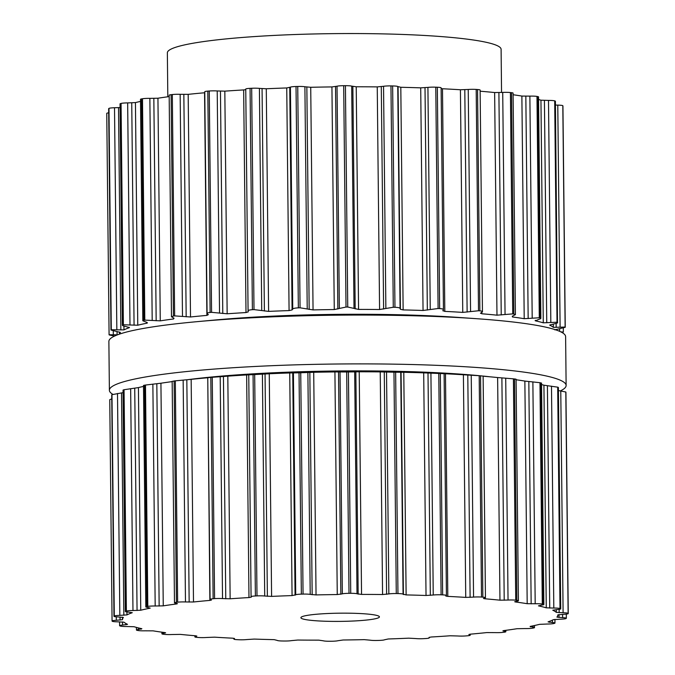 <?xml version="1.0" encoding="UTF-8"?>
<svg xmlns="http://www.w3.org/2000/svg" width="675" height="675" viewBox="0 0 675 675"><rect width="100%" height="100%" fill="white"/><g stroke="black" fill="none" stroke-linecap="round" stroke-linejoin="round"><path stroke-width="1.01" d="M214.633 320.043A198.931 20.79 -0.6 0 1 459.43 317.486L477.562 318.769A228.378 23.87 -0.6 0 1 565.616 336.665A228.378 23.87 -0.6 0 0 477.562 318.769A228.378 23.87 -0.6 0 0 196.526 321.713A228.378 23.87 -0.6 0 1 477.562 318.769L459.43 317.486A198.931 20.79 -0.6 0 0 214.633 320.043L196.526 321.713A228.378 23.87 -0.6 0 0 108.877 341.449A228.378 23.87 -0.6 0 1 196.526 321.713L214.633 320.043M187.54 379.704A198.931 20.79 -0.6 0 1 480.212 375.781A198.931 20.79 -0.6 0 0 187.54 379.704M483.123 376.068A198.931 20.79 -0.6 0 1 489.881 376.793A198.931 20.79 -0.6 0 0 483.123 376.068L485.443 597.687A6.868 0.717 -0.6 0 1 485.055 597.932L483.469 598.489L484.785 598.776A217.679 22.756 -0.6 0 1 492.556 599.459A217.679 22.756 -0.6 0 1 499.956 600.176L508.039 600.05A6.868 0.717 -0.6 0 1 515.734 600.185A228.479 23.887 -0.6 0 1 516.291 600.244A228.479 23.887 -0.6 0 1 516.839 600.311A6.868 0.717 -0.6 0 1 518.4 600.75A6.868 0.717 -0.6 0 1 517.388 601.138L514.688 601.737L515.447 601.973A217.679 22.756 -0.6 0 1 521.539 602.826A217.679 22.756 -0.6 0 1 527.192 603.703L535.191 603.754A6.868 0.717 -0.6 0 1 542.295 604.058A228.479 23.887 -0.6 0 1 542.692 604.133A228.479 23.887 -0.6 0 1 543.097 604.209A6.868 0.717 -0.6 0 1 543.864 604.53A6.868 0.717 -0.6 0 1 541.983 605.045L538.447 605.846A217.679 22.756 -0.6 0 1 542.59 606.825A217.679 22.756 -0.6 0 1 546.261 607.829L553.812 608.048A6.868 0.717 -0.6 0 1 560.014 608.513A228.479 23.887 -0.6 0 1 560.25 608.597A228.479 23.887 -0.6 0 1 560.478 608.681A6.868 0.717 -0.6 0 1 560.722 608.867A6.868 0.717 -0.6 0 1 557.752 609.491L552.783 610.208A217.679 22.756 -0.6 0 1 554.799 611.28A217.679 22.756 -0.6 0 1 556.31 612.36L563.102 612.757A6.868 0.717 -0.6 0 1 568.131 613.347A228.479 23.887 -0.6 0 1 568.181 613.44A228.479 23.887 -0.6 0 1 568.232 613.524A6.868 0.717 -0.6 0 1 568.249 613.567A6.868 0.717 -0.6 0 1 564.013 614.275L557.82 614.883A217.679 22.756 -0.6 0 1 557.828 615.001A217.679 22.756 -0.6 0 1 557.634 615.997A217.679 22.756 -0.6 0 1 556.917 617.11L562.646 617.65A6.868 0.717 -0.6 0 1 566.35 618.249A6.868 0.717 -0.6 0 1 566.274 618.351A228.479 23.887 -0.6 0 1 566.156 618.443A228.479 23.887 -0.6 0 1 566.021 618.536A6.868 0.717 -0.6 0 1 560.486 619.194L553.348 619.667A217.679 22.756 -0.6 0 1 550.952 620.772A217.679 22.756 -0.6 0 1 548.058 621.869L552.462 622.536A6.868 0.717 -0.6 0 1 554.968 623.059A6.868 0.717 -0.6 0 1 554.546 623.32A228.479 23.887 -0.6 0 1 554.242 623.405A228.479 23.887 -0.6 0 1 553.939 623.489A6.868 0.717 -0.6 0 1 547.341 624.029L539.561 624.341A217.679 22.756 -0.6 0 1 535.064 625.396A217.679 22.756 -0.6 0 1 530.103 626.425L533.005 627.185A6.868 0.717 -0.6 0 1 534.499 627.623A6.868 0.717 -0.6 0 1 533.444 628.012A228.479 23.887 -0.6 0 1 532.98 628.096A228.479 23.887 -0.6 0 1 532.516 628.18A6.868 0.717 -0.6 0 1 525.133 628.568L517.058 628.712A217.679 22.756 -0.6 0 1 510.654 629.665A217.679 22.756 -0.6 0 1 503.845 630.585L502.875 630.863L505.111 631.412A6.868 0.717 -0.6 0 1 505.837 631.724A6.868 0.717 -0.6 0 1 503.896 632.247A228.479 23.887 -0.6 0 1 503.288 632.315A228.479 23.887 -0.6 0 1 502.681 632.382A6.868 0.717 -0.6 0 1 494.843 632.61L486.818 632.576A217.679 22.756 -0.6 0 1 478.794 633.386A217.679 22.756 -0.6 0 1 470.441 634.163L468.863 634.508L470.019 635.015A6.868 0.717 -0.6 0 1 470.239 635.192A6.868 0.717 -0.6 0 1 467.184 635.816A228.479 23.887 -0.6 0 1 466.467 635.875A228.479 23.887 -0.6 0 1 465.742 635.934A6.868 0.717 -0.6 0 1 457.785 635.985L450.174 635.774A217.679 22.756 -0.6 0 1 440.876 636.415A217.679 22.756 -0.6 0 1 431.342 636.998L429.055 637.394L429.241 637.841A6.868 0.717 -0.6 0 1 429.249 637.867A6.868 0.717 -0.6 0 1 424.929 638.584A228.479 23.887 -0.6 0 1 424.128 638.626A228.479 23.887 -0.6 0 1 423.318 638.668A6.868 0.717 -0.6 0 1 415.598 638.542L408.721 638.17A217.679 22.756 -0.6 0 1 398.554 638.601A217.679 22.756 -0.6 0 1 388.252 638.98L384.581 639.765A6.868 0.717 -0.6 0 1 378.97 640.415A228.479 23.887 -0.6 0 1 378.11 640.44A228.479 23.887 -0.6 0 1 377.257 640.465A6.868 0.717 -0.6 0 1 370.102 640.17L364.272 639.647A217.679 22.756 -0.6 0 1 353.683 639.849A217.679 22.756 -0.6 0 1 343.069 640.001L337.973 640.718A6.868 0.717 -0.6 0 1 331.307 641.242A228.479 23.887 -0.6 0 1 330.446 641.242A228.479 23.887 -0.6 0 1 329.577 641.25A6.868 0.717 -0.6 0 1 323.308 640.803L318.769 640.145A217.679 22.756 -0.6 0 1 308.222 640.119A217.679 22.756 -0.6 0 1 297.751 640.043L291.457 640.634A6.868 0.717 -0.6 0 1 284.04 641.014A228.479 23.887 -0.6 0 1 283.196 641.005A228.479 23.887 -0.6 0 1 282.361 640.988A6.868 0.717 -0.6 0 1 277.248 640.406L274.193 639.647A217.679 22.756 -0.6 0 1 264.153 639.394A217.679 22.756 -0.6 0 1 254.289 639.082L247.075 639.537A6.868 0.717 -0.6 0 1 239.22 639.757A228.479 23.887 -0.6 0 1 238.444 639.723A228.479 23.887 -0.6 0 1 237.668 639.689A6.868 0.717 -0.6 0 1 233.879 639.09A6.868 0.717 -0.6 0 1 233.938 638.997L234.495 638.508L232.512 638.179A217.679 22.756 -0.6 0 1 223.408 637.698A217.679 22.756 -0.6 0 1 214.582 637.166L206.761 637.47A6.868 0.717 -0.6 0 1 198.813 637.512A228.479 23.887 -0.6 0 1 198.129 637.462A228.479 23.887 -0.6 0 1 197.454 637.411A6.868 0.717 -0.6 0 1 194.873 636.879A6.868 0.717 -0.6 0 1 195.261 636.635L196.847 636.078L195.531 635.783A217.679 22.756 -0.6 0 1 187.76 635.108A217.679 22.756 -0.6 0 1 180.36 634.39L172.277 634.517A6.868 0.717 -0.6 0 1 164.582 634.382A228.479 23.887 -0.6 0 1 164.025 634.323A228.479 23.887 -0.6 0 1 163.477 634.255A6.868 0.717 -0.6 0 1 161.916 633.817A6.868 0.717 -0.6 0 1 162.928 633.428L165.628 632.821L164.869 632.585A217.679 22.756 -0.6 0 1 158.777 631.741A217.679 22.756 -0.6 0 1 153.124 630.855L145.125 630.813A6.868 0.717 -0.6 0 1 138.021 630.509A228.479 23.887 -0.6 0 1 137.624 630.433A228.479 23.887 -0.6 0 1 137.219 630.357A6.868 0.717 -0.6 0 1 136.451 630.037A6.868 0.717 -0.6 0 1 138.333 629.522L141.868 628.72A217.679 22.756 -0.6 0 1 137.725 627.742A217.679 22.756 -0.6 0 1 134.055 626.737L126.503 626.51A6.868 0.717 -0.6 0 1 120.302 626.054A228.479 23.887 -0.6 0 1 120.066 625.97A228.479 23.887 -0.6 0 1 119.838 625.885A6.868 0.717 -0.6 0 1 119.593 625.7A6.868 0.717 -0.6 0 1 122.563 625.075L127.533 624.358A217.679 22.756 -0.6 0 1 125.516 623.287A217.679 22.756 -0.6 0 1 124.006 622.198L117.214 621.81A6.868 0.717 -0.6 0 1 112.185 621.219A228.479 23.887 -0.6 0 1 112.134 621.127A228.479 23.887 -0.6 0 1 112.084 621.042A6.868 0.717 -0.6 0 1 112.067 621A6.868 0.717 -0.6 0 1 116.303 620.291L122.496 619.684A217.679 22.756 -0.6 0 1 122.487 619.566A217.679 22.756 -0.6 0 1 122.69 618.57A217.679 22.756 -0.6 0 1 123.398 617.448L117.669 616.916A6.868 0.717 -0.6 0 1 113.965 616.317A6.868 0.717 -0.6 0 1 114.041 616.208A228.479 23.887 -0.6 0 1 114.168 616.115A228.479 23.887 -0.6 0 1 114.294 616.03A6.868 0.717 -0.6 0 1 119.829 615.372L126.967 614.9A217.679 22.756 -0.6 0 1 129.364 613.794A217.679 22.756 -0.6 0 1 132.266 612.697L127.853 612.031A6.868 0.717 -0.6 0 1 125.347 611.499A6.868 0.717 -0.6 0 1 125.769 611.246A228.479 23.887 -0.6 0 1 126.073 611.162A228.479 23.887 -0.6 0 1 126.377 611.069A6.868 0.717 -0.6 0 1 132.975 610.538L140.754 610.225A217.679 22.756 -0.6 0 1 145.252 609.171A217.679 22.756 -0.6 0 1 150.213 608.133L147.31 607.373A6.868 0.717 -0.6 0 1 145.817 606.943A6.868 0.717 -0.6 0 1 146.872 606.547A228.479 23.887 -0.6 0 1 147.336 606.471A228.479 23.887 -0.6 0 1 147.8 606.386A6.868 0.717 -0.6 0 1 155.182 605.998L163.257 605.855A217.679 22.756 -0.6 0 1 169.661 604.901A217.679 22.756 -0.6 0 1 176.47 603.982L177.441 603.695L175.205 603.155A6.868 0.717 -0.6 0 1 174.479 602.842A6.868 0.717 -0.6 0 1 176.42 602.319A228.479 23.887 -0.6 0 1 177.027 602.252A228.479 23.887 -0.6 0 1 177.635 602.176A6.868 0.717 -0.6 0 1 185.473 601.957L193.497 601.99A217.679 22.756 -0.6 0 1 201.521 601.172A217.679 22.756 -0.6 0 1 209.874 600.404L211.452 600.058L210.296 599.552A6.868 0.717 -0.6 0 1 210.077 599.375A6.868 0.717 -0.6 0 1 213.131 598.75A228.479 23.887 -0.6 0 1 213.848 598.691A228.479 23.887 -0.6 0 1 214.574 598.632A6.868 0.717 -0.6 0 1 222.531 598.582L230.141 598.784A217.679 22.756 -0.6 0 1 239.439 598.151A217.679 22.756 -0.6 0 1 248.974 597.561L251.26 597.164L251.075 596.725A6.868 0.717 -0.6 0 1 251.066 596.692A6.868 0.717 -0.6 0 1 255.386 595.983A228.479 23.887 -0.6 0 1 256.196 595.941A228.479 23.887 -0.6 0 1 256.998 595.898A6.868 0.717 -0.6 0 1 264.718 596.017L271.595 596.396A217.679 22.756 -0.6 0 1 281.762 595.966A217.679 22.756 -0.6 0 1 292.064 595.586L295.734 594.793A6.868 0.717 -0.6 0 1 301.345 594.143A228.479 23.887 -0.6 0 1 302.206 594.127A228.479 23.887 -0.6 0 1 303.058 594.101A6.868 0.717 -0.6 0 1 310.213 594.388L316.043 594.92A217.679 22.756 -0.6 0 1 326.632 594.709A217.679 22.756 -0.6 0 1 337.255 594.557L342.343 593.848A6.868 0.717 -0.6 0 1 349.009 593.325A228.479 23.887 -0.6 0 1 349.878 593.317A228.479 23.887 -0.6 0 1 350.738 593.317A6.868 0.717 -0.6 0 1 357.007 593.764L361.547 594.413A217.679 22.756 -0.6 0 1 372.094 594.439A217.679 22.756 -0.6 0 1 382.565 594.523L388.859 593.924A6.868 0.717 -0.6 0 1 396.276 593.553A228.479 23.887 -0.6 0 1 397.119 593.561A228.479 23.887 -0.6 0 1 397.955 593.578A6.868 0.717 -0.6 0 1 403.068 594.16L406.122 594.911A217.679 22.756 -0.6 0 1 416.163 595.173A217.679 22.756 -0.6 0 1 426.026 595.485L433.24 595.021A6.868 0.717 -0.6 0 1 441.096 594.81A228.479 23.887 -0.6 0 1 441.872 594.844A228.479 23.887 -0.6 0 1 442.648 594.877A6.868 0.717 -0.6 0 1 446.437 595.477A6.868 0.717 -0.6 0 1 446.386 595.569L445.821 596.05L447.803 596.388A217.679 22.756 -0.6 0 1 456.907 596.869A217.679 22.756 -0.6 0 1 465.742 597.392L473.555 597.097A6.868 0.717 -0.6 0 1 481.503 597.054A228.479 23.887 -0.6 0 1 482.186 597.105A228.479 23.887 -0.6 0 1 482.861 597.156A6.868 0.717 -0.6 0 1 485.443 597.687M112.868 394.352A228.378 23.87 -0.6 0 1 109.384 390.26A228.378 23.87 -0.6 0 1 337.508 364.002A228.378 23.87 -0.6 0 1 566.123 385.476A228.378 23.87 -0.6 0 1 560.495 390.833A228.378 23.87 -0.6 0 0 566.123 385.476L565.616 336.665L566.123 385.476A228.378 23.87 -0.6 0 0 337.508 364.002A228.378 23.87 -0.6 0 0 109.384 390.26L108.877 341.449L109.384 390.26A228.378 23.87 -0.6 0 0 112.868 394.352M167.813 96.787L167.358 52.819A166.877 17.44 -0.6 0 1 375.832 33.75A166.877 17.44 -0.6 0 1 501.103 49.326L501.55 92.475M106.768 113.4A6.868 0.717 -0.6 0 1 106.751 113.366A6.868 0.717 -0.6 0 1 108.692 112.843M119.543 334.1A217.679 22.756 179.4 0 1 119.703 333.56A217.679 22.756 179.4 0 1 120.412 332.446L110.97 330.033L108.65 108.683A6.868 0.717 -0.6 0 1 108.726 108.574A228.479 23.887 -0.6 0 1 108.844 108.481A228.479 23.887 -0.6 0 1 108.979 108.397A6.868 0.717 -0.6 0 1 114.514 107.738L120.066 107.536M147.226 322.507L147.226 323.131A217.679 22.756 179.4 0 0 142.265 324.16A217.679 22.756 179.4 0 0 137.768 325.215L123.382 324.785A228.479 23.887 179.4 0 0 123.078 324.869A228.479 23.887 179.4 0 0 122.774 324.962L122.352 325.266L120.032 103.866A6.868 0.717 -0.6 0 1 120.454 103.612A228.479 23.887 -0.6 0 1 120.758 103.528A228.479 23.887 -0.6 0 1 121.061 103.435A6.868 0.717 -0.6 0 1 127.659 102.904L135.439 102.592A217.679 22.756 -0.6 0 1 139.936 101.537A217.679 22.756 -0.6 0 1 140.518 101.41M146.872 322.38L142.822 320.777L140.501 99.309A6.868 0.717 -0.6 0 1 141.556 98.913A228.479 23.887 -0.6 0 1 142.02 98.837A228.479 23.887 -0.6 0 1 142.484 98.753A6.868 0.717 -0.6 0 1 149.867 98.364L157.942 98.221A217.679 22.756 -0.6 0 1 164.346 97.267A217.679 22.756 -0.6 0 1 169.172 96.601M142.822 320.777L143.876 320.262A228.479 23.887 179.4 0 1 144.34 320.178A228.479 23.887 179.4 0 1 144.804 320.102L160.27 320.853A217.679 22.756 179.4 0 1 166.674 319.899A217.679 22.756 179.4 0 1 173.483 318.971L174.04 318.22L171.484 316.777L169.163 95.209A6.868 0.717 -0.6 0 1 171.104 94.686A228.479 23.887 -0.6 0 1 171.712 94.618A228.479 23.887 -0.6 0 1 172.319 94.542A6.868 0.717 -0.6 0 1 180.157 94.323L188.182 94.357A217.679 22.756 -0.6 0 1 196.206 93.538A217.679 22.756 -0.6 0 1 204.559 92.77L204.77 92.745M171.484 316.777L173.424 316.035A228.479 23.887 179.4 0 1 174.032 315.959A228.479 23.887 179.4 0 1 174.639 315.892L190.51 316.98A217.679 22.756 179.4 0 1 198.534 316.17A217.679 22.756 179.4 0 1 206.887 315.394L208.339 314.66L207.082 313.445L204.761 91.741A6.868 0.717 -0.6 0 1 207.816 91.108A228.479 23.887 -0.6 0 1 208.533 91.058A228.479 23.887 -0.6 0 1 209.258 90.998A6.868 0.717 -0.6 0 1 217.215 90.948L224.826 91.15A217.679 22.756 -0.6 0 1 234.124 90.517A217.679 22.756 -0.6 0 1 243.658 89.927L245.751 89.657M248.079 310.846L245.759 89.092A6.868 0.717 -0.6 0 1 245.751 89.058A6.868 0.717 -0.6 0 1 250.071 88.349A228.479 23.887 -0.6 0 1 250.872 88.307A228.479 23.887 -0.6 0 1 251.682 88.265A6.868 0.717 -0.6 0 1 259.402 88.383L266.279 88.763A217.679 22.756 -0.6 0 1 276.446 88.332A217.679 22.756 -0.6 0 1 286.748 87.953L290.419 87.159A6.868 0.717 -0.6 0 1 296.03 86.51A228.479 23.887 -0.6 0 1 296.89 86.493A228.479 23.887 -0.6 0 1 297.743 86.468A6.868 0.717 -0.6 0 1 304.898 86.754L310.728 87.286A217.679 22.756 -0.6 0 1 321.317 87.075A217.679 22.756 -0.6 0 1 331.931 86.923L337.027 86.214A6.868 0.717 -0.6 0 1 343.693 85.691A228.479 23.887 -0.6 0 1 344.554 85.683A228.479 23.887 -0.6 0 1 345.423 85.683A6.868 0.717 -0.6 0 1 351.692 86.13L356.231 86.78A217.679 22.756 -0.6 0 1 366.778 86.805A217.679 22.756 -0.6 0 1 377.249 86.889L383.543 86.29A6.868 0.717 -0.6 0 1 390.96 85.911A228.479 23.887 -0.6 0 1 391.804 85.928A228.479 23.887 -0.6 0 1 392.639 85.944A6.868 0.717 -0.6 0 1 397.752 86.527L400.807 87.278A217.679 22.756 -0.6 0 1 410.847 87.539A217.679 22.756 -0.6 0 1 420.711 87.851L427.925 87.387A6.868 0.717 -0.6 0 1 435.78 87.176A228.479 23.887 -0.6 0 1 436.556 87.21A228.479 23.887 -0.6 0 1 437.333 87.244A6.868 0.717 -0.6 0 1 441.121 87.843L443.45 309.631L442.834 310.812M441.129 88.636L442.488 88.754A217.679 22.756 -0.6 0 1 451.592 89.235A217.679 22.756 -0.6 0 1 460.417 89.758L468.239 89.463A6.868 0.717 -0.6 0 1 476.187 89.421A228.479 23.887 -0.6 0 1 476.871 89.471A228.479 23.887 -0.6 0 1 477.546 89.522A6.868 0.717 -0.6 0 1 480.127 90.053L482.448 311.698L480.482 313.318M480.136 91.201A217.679 22.756 -0.6 0 1 487.24 91.825A217.679 22.756 -0.6 0 1 494.64 92.543L502.723 92.416A6.868 0.717 -0.6 0 1 510.418 92.551A228.479 23.887 -0.6 0 1 510.975 92.61A228.479 23.887 -0.6 0 1 511.523 92.678A6.868 0.717 -0.6 0 1 513.084 93.116L515.405 314.643L512.274 316.221L512.46 316.972L512.452 316.153M513.101 94.745A217.679 22.756 -0.6 0 1 516.223 95.192A217.679 22.756 -0.6 0 1 521.876 96.069L529.875 96.12A6.868 0.717 -0.6 0 1 536.979 96.424A228.479 23.887 -0.6 0 1 537.376 96.5A228.479 23.887 -0.6 0 1 537.781 96.576A6.868 0.717 -0.6 0 1 538.549 96.896L540.869 318.33L540.093 317.925C541.358 318.262 540.996 318.718 538.987 319.292L535.461 320.836L535.461 320.338M538.574 99.529A217.679 22.756 -0.6 0 1 540.945 100.195L548.497 100.415A6.868 0.717 -0.6 0 1 554.698 100.879A228.479 23.887 -0.6 0 1 554.934 100.963A228.479 23.887 -0.6 0 1 555.162 101.047A6.868 0.717 -0.6 0 1 555.407 101.233L557.483 322.388C558.082 322.76 557.17 323.207 554.757 323.738L549.796 324.987M555.449 105.072L557.786 105.123A6.868 0.717 -0.6 0 1 562.815 105.713A228.479 23.887 -0.6 0 1 562.866 105.798A228.479 23.887 -0.6 0 1 562.916 105.891A6.868 0.717 -0.6 0 1 562.933 105.933A6.868 0.717 -0.6 0 1 562.916 105.975M562.132 332.581L563.026 332.252A228.479 23.887 179.4 0 0 563.153 332.159A228.479 23.887 179.4 0 0 563.279 332.066L560.714 331.83M562.933 105.933L565.245 327.282L554.842 329.881M562.916 105.891L565.237 327.24A228.479 23.887 179.4 0 0 565.186 327.147A228.479 23.887 179.4 0 0 565.127 327.054L562.815 105.713M549.703 325.105L549.796 325.207A217.679 22.756 179.4 0 1 551.821 326.27A217.679 22.756 179.4 0 1 553.331 327.358L565.127 327.054M555.162 101.047L557.483 322.388A228.479 23.887 179.4 0 0 557.255 322.304A228.479 23.887 179.4 0 0 557.018 322.22L554.698 100.879M535.115 320.633L535.461 320.836A217.679 22.756 179.4 0 1 539.612 321.815A217.679 22.756 179.4 0 1 543.274 322.819L557.018 322.22M537.781 96.576L540.093 317.925A228.479 23.887 179.4 0 0 539.696 317.841A228.479 23.887 179.4 0 0 539.291 317.765L536.979 96.424M512.274 316.221L512.46 316.972A217.679 22.756 179.4 0 1 518.552 317.815A217.679 22.756 179.4 0 1 524.213 318.701L539.291 317.765M480.71 313.048L481.807 313.774A217.679 22.756 179.4 0 1 489.569 314.449A217.679 22.756 179.4 0 1 496.977 315.174L512.738 313.892A228.479 23.887 179.4 0 1 513.295 313.959A228.479 23.887 179.4 0 1 513.844 314.018L515.405 314.643M442.868 310.702L444.817 311.386A217.679 22.756 179.4 0 1 453.929 311.858A217.679 22.756 179.4 0 1 462.755 312.39L478.507 310.77A228.479 23.887 179.4 0 1 479.191 310.812A228.479 23.887 179.4 0 1 479.866 310.863C482.271 311.108 483.005 311.546 482.06 312.179M207.309 313.799C206.601 313.183 207.546 312.736 210.127 312.457A228.479 23.887 179.4 0 1 210.853 312.398A228.479 23.887 179.4 0 1 211.579 312.339L227.154 313.782A217.679 22.756 179.4 0 1 236.453 313.149A217.679 22.756 179.4 0 1 245.995 312.559L248.265 311.85L248.079 310.973C247.987 310.34 249.421 309.909 252.391 309.69A228.479 23.887 179.4 0 1 253.192 309.648A228.479 23.887 179.4 0 1 254.003 309.614L268.608 311.386A217.679 22.756 179.4 0 1 278.775 310.964A217.679 22.756 179.4 0 1 289.077 310.584L292.081 309.926L292.748 309.04C293.271 308.407 295.144 308.011 298.35 307.859A228.479 23.887 179.4 0 1 299.202 307.834A228.479 23.887 179.4 0 1 300.063 307.808L313.057 309.909A217.679 22.756 179.4 0 1 323.646 309.707A217.679 22.756 179.4 0 1 334.268 309.555L346.013 307.041A228.479 23.887 179.4 0 1 346.874 307.032A228.479 23.887 179.4 0 1 347.743 307.024L358.568 309.412A217.679 22.756 179.4 0 1 369.115 309.437A217.679 22.756 179.4 0 1 379.578 309.521L393.28 307.26A228.479 23.887 179.4 0 1 394.124 307.277A228.479 23.887 179.4 0 1 394.959 307.285C398.09 307.403 399.794 307.775 400.081 308.407L400.41 309.285L403.135 309.909A217.679 22.756 179.4 0 1 413.176 310.163A217.679 22.756 179.4 0 1 423.048 310.475L438.1 308.526A228.479 23.887 179.4 0 1 438.877 308.551A228.479 23.887 179.4 0 1 439.653 308.585C442.479 308.77 443.728 309.184 443.391 309.817M248.079 310.973L245.751 89.058M114.505 336.099L109.19 334.927A228.479 23.887 179.4 0 1 109.131 334.842A228.479 23.887 179.4 0 1 109.08 334.749L106.751 113.366M109.08 334.749L117.56 334.817M129.457 327.544L124.858 326.278C122.597 325.772 121.897 325.333 122.774 324.962L120.454 103.612M129.271 327.358L129.279 327.687A217.679 22.756 179.4 0 0 126.377 328.784A217.679 22.756 179.4 0 0 123.981 329.889L123.938 326.05M108.726 108.574L111.037 329.923A228.479 23.887 179.4 0 1 111.164 329.83A228.479 23.887 179.4 0 1 111.291 329.738L123.981 329.889M349.945 613.204A39.268 4.101 179.4 0 0 300.898 617.692A39.268 4.101 179.4 0 0 340.2 621.388A39.268 4.101 179.4 0 0 379.426 616.874A39.268 4.101 179.4 0 0 349.945 613.204M568.232 613.524L565.92 392.259M565.92 392.183A228.479 23.887 179.4 0 0 565.869 392.091A228.479 23.887 179.4 0 0 565.81 391.998L558.436 390.555M560.478 608.681L558.402 387.492L560.722 608.867M558.158 387.332A228.479 23.887 179.4 0 0 557.93 387.248A228.479 23.887 179.4 0 0 557.693 387.163L543.923 385.197A217.679 22.756 179.4 0 0 541.561 384.531M543.097 604.209L540.776 382.86L541.544 383.096L543.864 604.53M540.776 382.86A228.479 23.887 179.4 0 0 540.38 382.784A228.479 23.887 179.4 0 0 539.975 382.708L524.863 381.08A217.679 22.756 179.4 0 0 519.21 380.194A217.679 22.756 179.4 0 0 516.08 379.747M516.839 600.311L514.519 378.962C516.4 379.198 516.577 379.291 515.067 379.249M514.519 378.962A228.479 23.887 179.4 0 0 513.97 378.903A228.479 23.887 179.4 0 0 513.422 378.835L497.627 377.544A217.679 22.756 179.4 0 0 490.227 376.827A217.679 22.756 179.4 0 0 483.123 376.203M482.861 597.156L480.549 375.806L482.726 376.051M480.549 375.806A228.479 23.887 179.4 0 0 479.866 375.756A228.479 23.887 179.4 0 0 479.191 375.705L463.404 374.768A217.679 22.756 179.4 0 0 454.579 374.237A217.679 22.756 179.4 0 0 445.475 373.764L443.526 373.663M442.648 594.877L440.336 373.528L444.108 373.688L446.437 595.477M440.336 373.528A228.479 23.887 179.4 0 0 439.56 373.494A228.479 23.887 179.4 0 0 438.784 373.461L423.698 372.853A217.679 22.756 179.4 0 0 413.834 372.541A217.679 22.756 179.4 0 0 403.785 372.288L395.643 372.229A228.479 23.887 179.4 0 0 394.799 372.22A228.479 23.887 179.4 0 0 393.964 372.203L380.236 371.9A217.679 22.756 179.4 0 0 369.765 371.815A217.679 22.756 179.4 0 0 359.218 371.79L348.418 371.967A228.479 23.887 179.4 0 0 347.558 371.976A228.479 23.887 179.4 0 0 346.688 371.976L334.918 371.933A217.679 22.756 179.4 0 0 324.304 372.085A217.679 22.756 179.4 0 0 313.715 372.288L300.738 372.752A228.479 23.887 179.4 0 0 299.886 372.777A228.479 23.887 179.4 0 0 299.033 372.802L289.735 372.963A217.679 22.756 179.4 0 0 279.425 373.334A217.679 22.756 179.4 0 0 269.266 373.764L254.677 374.549A228.479 23.887 179.4 0 0 253.876 374.591A228.479 23.887 179.4 0 0 253.066 374.633L246.645 374.937A217.679 22.756 179.4 0 0 237.111 375.528A217.679 22.756 179.4 0 0 234.326 375.705A217.679 22.756 179.4 0 0 227.812 376.161L212.254 377.283A228.479 23.887 179.4 0 0 211.528 377.342A228.479 23.887 179.4 0 0 210.811 377.401L207.976 377.671M209.874 600.404L207.757 377.755M207.546 377.772A217.679 22.756 179.4 0 0 199.184 378.548A217.679 22.756 179.4 0 0 191.16 379.358L175.323 380.835A228.479 23.887 179.4 0 0 174.707 380.902A228.479 23.887 179.4 0 0 174.108 380.978L172.876 381.274M172.159 381.611A217.679 22.756 179.4 0 0 167.332 382.278A217.679 22.756 179.4 0 0 160.928 383.223L145.488 385.045A228.479 23.887 179.4 0 0 145.015 385.121A228.479 23.887 179.4 0 0 144.551 385.206C143.032 385.493 143.176 385.594 144.99 385.493M143.505 386.412A217.679 22.756 179.4 0 0 142.923 386.539A217.679 22.756 179.4 0 0 138.426 387.593L124.057 389.728A228.479 23.887 179.4 0 0 123.753 389.812A228.479 23.887 179.4 0 0 123.449 389.905L123.027 390.108L125.347 611.499M109.763 399.693L111.687 398.874M123.837 615.254L121.508 392.918L123.053 392.664M121.508 392.918L111.974 394.681A228.479 23.887 179.4 0 0 111.847 394.774A228.479 23.887 179.4 0 0 111.721 394.867L113.965 616.317M234.326 375.705L244.848 375.005A195.497 20.436 -0.6 0 1 430.372 373.064L444.108 373.688M559.642 331.332L559.617 328.767M556.006 329.94L556.006 329.425M560.107 327.004L557.786 105.123M556.175 327.383L556.133 323.401M553.331 327.358L553.289 324.059M550.825 322.304L548.497 100.415M546.75 322.768L544.421 100.432M543.274 322.819L540.945 100.195M532.195 318.001L529.875 96.12M528.162 318.558L525.833 96.23M524.213 318.701L521.876 96.069M513.844 314.018L511.523 92.678M512.738 313.892L510.418 92.551M505.052 314.297L502.723 92.416M501.23 314.938L498.901 92.602M496.977 315.174L494.64 92.543M481.807 313.774L481.79 312.356M479.866 310.863L477.546 89.522M478.507 310.77L476.187 89.421M470.568 311.344L468.239 89.463M467.125 312.061L464.797 89.724M462.755 312.39L460.417 89.758M444.817 311.386L442.488 88.754M439.653 308.585L437.333 87.244M438.1 308.526L435.78 87.176M430.245 309.277L427.925 87.387M427.343 310.053L425.014 87.716M423.048 310.475L420.711 87.851M403.135 309.909L400.807 87.278M400.41 309.285L398.081 86.948M400.081 308.407L397.752 86.527M394.959 307.285L392.639 85.944M393.28 307.26L390.96 85.911M385.864 308.171L383.543 86.29M383.619 309.007L381.291 86.67M379.578 309.521L377.249 86.889M358.568 309.412L356.231 86.78M355.185 308.863L352.856 86.527M354.012 308.011L351.692 86.13M347.743 307.024L345.423 85.683M346.013 307.041L343.693 85.691M339.356 308.095L337.027 86.214M337.863 308.964L335.534 86.628M334.268 309.555L331.931 86.923M313.057 309.909L310.728 87.286M309.175 309.445L306.847 87.109M307.218 308.635L304.898 86.754M300.063 307.808L297.743 86.468M298.35 307.859L296.03 86.51M292.748 309.04L290.419 87.159M292.081 309.926L289.752 87.59M289.077 310.584L286.748 87.953M268.608 311.386L266.279 88.763M264.389 311.015L262.06 88.687M261.731 310.272L259.402 88.383M254.003 309.614L251.682 88.265M252.391 309.69L250.071 88.349M245.995 312.559L243.658 89.927M227.154 313.782L224.826 91.15M222.784 313.504L220.455 91.167M219.535 312.829L217.215 90.948M211.579 312.339L209.258 90.998M210.127 312.457L207.816 91.108M206.887 315.394L204.559 92.77M190.51 316.98L188.182 94.357M186.173 316.803L183.845 94.466M182.486 316.204L180.157 94.323M174.639 315.892L172.319 94.542M173.424 316.035L171.104 94.686M173.483 318.971L173.475 317.967M160.27 320.853L157.942 98.221M156.17 320.76L153.841 98.423M152.196 320.245L149.867 98.364M144.804 320.102L142.484 98.753M143.876 320.262L141.556 98.913M137.768 325.215L135.439 102.592M134.072 325.207L131.743 102.87M129.988 324.785L127.659 102.904M123.382 324.785L121.061 103.435M113.307 334.538L113.273 330.893M117.087 334.783L117.053 331.56M120.85 329.957L118.522 107.62M116.834 329.619L114.514 107.738M111.291 329.738L108.979 108.397M562.646 617.65L562.612 614.351M559.018 617.49L558.993 614.579M549.307 622.299L549.298 621.422M552.462 622.536L552.437 620.114M568.131 613.347L565.81 391.998M563.102 612.757L560.773 390.867M559.162 612.681L559.128 609.348M556.31 612.36L556.284 609.609M530.457 626.881L530.449 626.358M533.005 627.185L532.988 625.843M560.014 608.513L557.693 387.163M553.812 608.048L551.492 386.168M549.737 608.065L547.408 385.737M546.261 607.829L543.923 385.197M505.111 631.412L505.102 630.425M542.295 604.058L539.975 382.708M535.191 603.754L532.87 381.873M531.158 603.863L528.829 381.527M527.192 603.703L524.863 381.08M515.447 601.973L515.447 601.484M470.019 635.015L470.011 634.205M515.734 600.185L513.422 378.835M508.039 600.05L505.718 378.169M504.217 600.235L501.888 377.907M499.956 600.176L497.627 377.544M484.785 598.776L484.777 598.016M481.503 597.054L479.191 375.705M473.555 597.097L471.234 375.216M470.112 597.358L467.792 375.022M465.742 597.392L463.404 374.768M447.803 596.388L445.475 373.764M441.096 594.81L438.784 373.461M433.24 595.021L430.92 373.14M430.329 595.35L428.001 373.022M426.026 595.485L423.698 372.853M406.122 594.911L403.785 372.288M403.397 594.582L401.068 372.246M403.068 594.16L400.748 372.279M397.955 593.578L395.643 372.229M396.276 593.553L393.964 372.203M388.859 593.924L386.53 372.043M386.606 594.304L384.277 371.967M382.565 594.523L380.236 371.9M361.547 594.413L359.218 371.79M358.172 594.16L355.843 371.824M357.007 593.764L354.687 371.883M350.738 593.317L348.418 371.967M349.009 593.325L346.688 371.976M342.343 593.848L340.023 371.967M340.85 594.262L338.521 371.925M337.255 594.557L334.918 371.933M316.043 594.92L313.715 372.288M312.162 594.742L309.833 372.414M310.213 594.388L307.884 372.507M303.058 594.101L300.738 372.752M301.345 594.143L299.033 372.802M233.938 638.997L233.93 638.305M295.734 594.793L293.414 372.912M295.068 595.223L292.739 372.887M292.064 595.586L289.735 372.963M271.595 596.396L269.266 373.764M267.376 596.32L265.047 373.984M264.718 596.017L262.398 374.136M256.998 595.898L254.677 374.549M255.386 595.983L253.066 374.633M195.261 636.635L195.252 635.766M251.075 596.666L248.746 374.844L251.066 596.692M248.974 597.561L246.645 374.937M230.141 598.784L227.812 376.161M225.771 598.801L223.442 376.473M222.531 598.582L220.202 376.692M214.574 598.632L212.254 377.283M213.131 598.75L210.811 377.401M162.928 633.428L162.911 632.323M165.054 633.04L165.054 632.618M193.497 601.99L191.16 379.358M189.16 602.1L186.832 379.763M185.473 601.957L183.153 380.076M177.635 602.176L175.323 380.835M176.42 602.319L174.108 380.978M138.333 629.522L138.316 627.893M141.143 629.184L141.134 628.56M176.47 603.982L176.462 603.408M163.257 605.855L160.928 383.223M159.157 606.057L156.828 383.721M155.182 605.998L152.862 384.117M147.8 606.386L145.488 385.045M146.872 606.547L144.551 385.206M122.563 625.075L122.529 621.945M125.93 624.797L125.913 623.523M140.754 610.225L138.426 387.593M137.059 610.504L134.73 388.176M132.975 610.538L130.655 388.657M126.377 611.069L124.057 389.728M125.769 611.246L123.449 389.905M116.303 620.291L116.269 616.823M120.074 620.089L120.04 617.017M126.967 614.9L126.934 611.947M119.829 615.372L117.501 393.491M114.041 616.208L111.721 394.867M114.294 616.03L111.974 394.681M563.313 328.058L563.347 331.973M119.475 332.007L119.5 334.117M566.308 614.09L566.35 618.249M554.934 619.397L554.968 623.059M565.928 392.217L568.249 613.567M534.482 625.523L534.499 627.623M505.828 630.323L505.837 631.724M470.23 634.179L470.239 635.192M516.08 379.223L518.4 600.75M233.871 638.297L233.879 639.09M194.864 635.732L194.873 636.879M161.899 632.188L161.916 633.817M207.757 377.671L210.077 599.375M136.426 627.404L136.451 630.037M172.159 381.274L174.479 602.842M119.551 621.852L119.593 625.7M143.497 385.476L145.817 606.943M109.755 399.651L112.067 621M122.462 617.153L122.487 619.566"/></g></svg>
